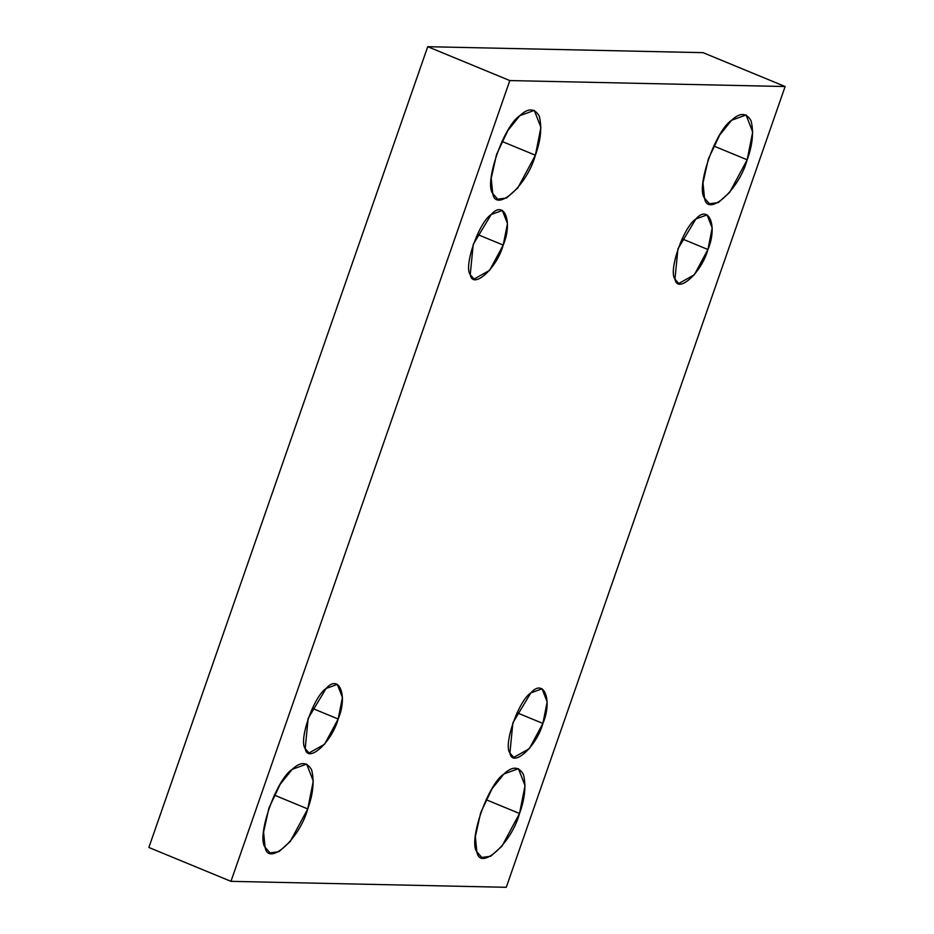 <?xml version="1.0" encoding="UTF-8"?>
<svg xmlns="http://www.w3.org/2000/svg" width="934" height="934" viewBox="0 0 934 934"><rect width="100%" height="100%" fill="white"/><g stroke="black" fill="none" stroke-linecap="round" stroke-linejoin="round"><path stroke-width="1.4" d="M713.693 145.984L747.177 159.796L752.687 131.963L746.079 114.987L731.602 120.252L719.67 135.08L708.346 158.955L702.987 182.971L704.493 198.09L709.443 203.775L718.339 202.55L729.582 192.497L747.177 159.796L713.693 145.984M707.925 249.506L712.198 228.001L707.085 214.878L695.9 218.953L677.932 248.864L674.955 279.103L678.773 283.492L694.336 274.783L707.925 249.506L682.065 238.835L707.925 249.506C701.656 272.728 677.43 294.467 674.955 279.103C668.16 270.918 683.548 226.717 695.9 218.953C708.964 203.916 717.802 226.378 707.925 249.506M542.888 723.441L547.161 701.936L542.047 688.802L530.862 692.876L512.883 722.788L509.917 753.026L513.735 757.416L529.298 748.706L542.888 723.441L517.027 712.77L542.888 723.441C536.618 746.651 512.392 768.39 509.917 753.026C503.122 744.842 518.51 700.652 530.862 692.876C543.927 677.851 552.765 700.302 542.888 723.441M486.054 799.679L519.526 813.491L525.048 785.657L518.44 768.67L503.963 773.947L492.031 788.763L480.706 812.65L475.348 836.666L476.854 851.785L481.804 857.47L490.7 856.245L501.943 846.192L519.526 813.491L486.054 799.679M501.92 141.408L535.392 155.219L540.914 127.386L534.295 110.399L519.829 115.664L507.886 130.491L496.561 154.379L491.214 178.394L492.72 193.513L497.659 199.199L506.555 197.973L517.798 187.921L535.392 155.219L501.92 141.408M503.204 245.082L507.477 223.576L502.364 210.454L491.179 214.516L473.211 244.439L470.234 274.666L474.052 279.068L489.614 270.346L503.204 245.082L477.344 234.411L503.204 245.082C496.935 268.303 472.709 290.042 470.234 274.666C463.439 266.482 478.827 222.292 491.179 214.516C504.243 199.491 513.081 221.942 503.204 245.082M338.166 719.005L342.439 697.5L337.326 684.377L326.141 688.451L308.162 718.363L305.196 748.601L309.014 752.991L324.577 744.281L338.166 719.005L312.306 708.334L338.166 719.005C331.897 742.226 307.671 763.965 305.196 748.601C298.401 740.417 313.789 696.215 326.141 688.451C339.205 673.414 348.043 695.877 338.166 719.005M274.281 795.103L307.753 808.914L313.275 781.081L306.656 764.094L292.19 769.359L280.247 784.186L268.922 808.073L263.575 832.089L265.081 847.208L270.019 852.894L278.916 851.668L290.159 841.604L307.753 808.914L274.281 795.103M148.868 847.477L230.967 881.346L509.824 80.569L427.725 46.7L148.868 847.477L427.725 46.7L509.824 80.569L785.132 86.523L506.275 887.3L230.967 881.346L148.868 847.477M703.033 52.654L785.132 86.523L703.033 52.654L427.725 46.7L703.033 52.654M230.967 881.346L506.275 887.3L785.132 86.523L509.824 80.569L230.967 881.346M307.753 808.914C299.639 838.954 268.28 867.091 265.081 847.208C256.29 836.607 276.207 779.411 292.19 769.359C300.444 761.56 306.924 761.7 311.594 769.779C314.466 780.882 313.182 793.923 307.753 808.914M535.392 155.219C527.278 185.259 495.919 213.396 492.72 193.513C483.929 182.924 503.846 125.728 519.829 115.664C528.084 107.865 534.563 108.005 539.233 116.085C542.105 127.187 540.821 140.228 535.392 155.219M519.526 813.491C511.423 843.53 480.064 871.667 476.854 851.785C468.062 841.195 487.98 784 503.963 773.947C512.229 766.137 518.697 766.277 523.379 774.368C526.251 785.459 524.966 798.5 519.526 813.491M747.177 159.796C739.063 189.847 707.703 217.972 704.493 198.09C695.702 187.5 715.619 130.305 731.602 120.252C739.868 112.442 746.336 112.582 751.018 120.673C753.89 131.764 752.606 144.805 747.177 159.796"/></g></svg>
